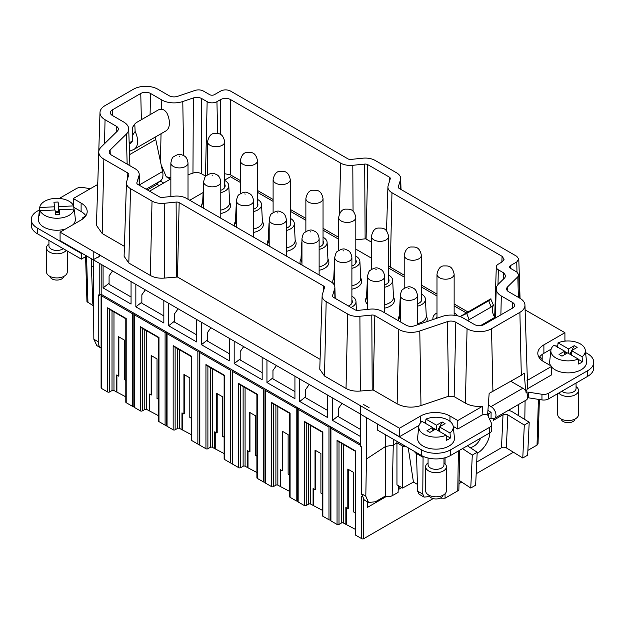 <?xml version="1.0" encoding="UTF-8"?>
<svg xmlns="http://www.w3.org/2000/svg" width="625" height="625" viewBox="0 0 625 625"><rect width="100%" height="100%" fill="white"/><g stroke="black" fill="none" stroke-linecap="round" stroke-linejoin="round"><path stroke-width="0.94" d="M525.742 392.031L527.383 388.836L527.312 378.516L524.953 305.109A17.297 9.984 180 0 0 519.891 298.234L508.641 291.734A6.922 3.992 180 0 1 506.617 288.984A6.922 3.992 180 0 1 507.57 286.891L517.82 276.805L518.773 274.711L516.75 271.961L510.547 268.383A3.461 2 180 0 1 509.539 267.008A3.461 2 180 0 1 510.547 265.555L516.758 261.969L518.789 259.07L516.766 256.32L399.305 188.508A3.461 2 180 0 1 398.297 187.133A3.461 2 180 0 1 398.344 186.75L400.461 179.875A13.836 7.992 180 0 0 400.664 178.336A13.836 7.992 180 0 0 396.617 172.836L375.094 160.406A13.836 7.992 180 0 0 362.891 158.188L350.992 159.406A3.461 2 180 0 1 347.945 158.852L230.484 91.039C227.227 89.492 223.961 89.492 220.703 91.039L214.492 94.625A3.461 2 180 0 1 209.602 94.625L203.398 91.047C200.844 89.742 198.047 89.539 195.008 90.43L177.539 96.352A6.922 3.992 180 0 1 169.141 95.727L157.891 89.234A17.297 9.984 180 0 0 133.43 89.234L105.055 105.617A17.297 9.984 180 0 0 99.992 112.492A17.297 9.984 180 0 0 105.055 119.734L116.312 126.234A6.922 3.992 180 0 1 118.336 129.133A6.922 3.992 180 0 1 117.383 131.078L101.164 147.031A17.297 9.984 180 0 0 98.789 151.898L96.43 225.305L102.188 233.539L124.406 246.367M524.953 305.109A17.297 9.984 180 0 1 519.891 312.352L491.523 328.734A17.297 9.984 180 0 1 467.062 328.734L455.813 322.242A6.922 3.992 180 0 0 447.414 321.617L419.789 330.984A17.297 9.984 180 0 1 398.805 329.43L374.844 315.602A3.461 2 180 0 0 371.797 315.047L359.898 316.266A13.836 7.992 180 0 1 347.695 314.047L326.172 301.625A13.836 7.992 180 0 1 322.125 295.828A13.836 7.992 180 0 1 322.336 294.578L324.445 287.711A3.461 2 180 0 0 324.492 287.398A3.461 2 180 0 0 323.484 285.945L179.172 202.633A3.461 2 180 0 0 176.117 202.078L164.219 203.297A13.836 7.992 180 0 1 152.023 201.078L130.492 188.648A13.836 7.992 180 0 1 126.445 182.852A13.836 7.992 180 0 1 126.656 181.602L128.766 174.734A3.461 2 180 0 0 128.82 174.422A3.461 2 180 0 0 127.805 172.977L103.852 159.141A17.297 9.984 180 0 1 98.789 151.898M389.164 182.344L389.281 177.07A3.461 2 180 0 1 390.289 178.516A3.461 2 180 0 1 390.242 178.828L388.133 185.703A13.836 7.992 180 0 0 387.922 186.945A13.836 7.992 180 0 0 391.969 192.742L502.086 256.32L504.109 259.25L502.086 261.969L498.32 264.141A6.922 3.992 180 0 0 496.297 266.891L494.688 317.125M512.43 308.195L512.555 302.469L501.305 295.977A17.297 9.984 180 0 1 496.242 288.727A17.297 9.984 180 0 1 498.617 283.859L504.812 277.766L505.766 275.836L503.742 272.922L498.32 269.789A6.922 3.992 180 0 1 496.297 266.891M512.555 302.469A6.922 3.992 180 0 1 514.578 305.367A6.922 3.992 180 0 1 512.555 308.117L484.18 324.5A6.922 3.992 180 0 1 474.398 324.5L463.148 318A17.297 9.984 180 0 0 442.164 316.453L414.531 325.812A6.922 3.992 180 0 1 406.141 325.195L382.188 311.367A13.836 7.992 180 0 0 369.984 309.148L358.086 310.367A3.461 2 180 0 1 355.039 309.812L333.508 297.383A3.461 2 180 0 1 332.5 296.008A3.461 2 180 0 1 332.547 295.625L332.578 296.391M141.359 119.719L140.766 93.469L112.398 109.852A6.922 3.992 180 0 0 110.367 112.75A6.922 3.992 180 0 0 112.398 115.5L123.648 121.992A17.297 9.984 180 0 1 128.711 128.867A17.297 9.984 180 0 1 126.336 134.109L110.117 150.062A6.922 3.992 180 0 0 109.164 152.156A6.922 3.992 180 0 0 111.188 154.906L135.141 168.734A13.836 7.992 180 0 1 139.195 174.234A13.836 7.992 180 0 1 138.984 175.781L136.875 182.648A3.461 2 180 0 0 136.82 183.039A3.461 2 180 0 0 137.836 184.414L159.359 196.836A3.461 2 180 0 0 162.414 197.391L174.305 196.18A13.836 7.992 180 0 1 186.508 198.391L330.82 281.711A13.836 7.992 180 0 1 334.867 287.211A13.836 7.992 180 0 1 334.664 288.758L332.547 295.625M140.766 93.469A6.922 3.992 180 0 1 150.555 93.469L161.805 99.969L161.594 109.281M355.812 239.812L365.117 238.859L364.703 164.086L352.805 165.305A13.836 7.992 180 0 1 340.602 163.086L230.484 99.516C227.227 97.961 223.961 97.961 220.703 99.516L216.938 101.688A6.922 3.992 180 0 1 207.148 101.688L201.734 98.562C199.18 97.258 196.383 97.047 193.344 97.938L182.789 101.516A17.297 9.984 180 0 1 161.805 99.969M364.703 164.086A3.461 2 180 0 1 367.758 164.641L389.281 177.07M519.891 312.352L521.305 375.305L524.234 373.125L525.648 390.852M521.305 375.305L489.156 393.383L487.664 414.016L482.125 414.969L482.445 406.305C475.883 406.828 470.195 405.766 465.398 403.133L454.141 396.633L448.609 396.227L420.977 405.586C412.344 408.117 404.391 407.531 397.133 403.828L373.18 390L360.312 391.039C354.82 391.516 350.062 390.648 346.031 388.445L324.508 376.016L319.766 369.234L322.125 295.828M320.086 359.344L177.508 277.023L164.633 278.062C159.141 278.547 154.383 277.68 150.352 275.469L128.828 263.047L124.094 256.258L126.445 182.852M97.672 186.766L99.992 112.492M391.969 192.742L390.305 267.141L404.203 275.164M421.359 285.07L436.984 294.086M454.141 303.992L467.984 311.992M390.305 267.141A16.195 9.352 180 0 1 388.586 265.969M371.43 242.117L366.086 239.039A1.109 0.641 180 0 0 365.117 238.859M224.711 173.734L230.484 174.867L240.328 180.547M257.484 190.453L273.102 199.477M290.258 209.383L305.875 218.398M323.039 228.305L338.656 237.32M205.797 176.258A9.273 5.352 180 0 1 205.484 176.086L201.352 173.695C198.805 172.391 196.008 172.188 192.961 173.078L188.016 174.758M170.859 177.531A19.648 11.344 180 0 1 166.258 176.758L170.383 179.141L149.539 191.172M161.18 164.914L166.258 176.758M525.109 309.867L564.922 332.703L543.891 344.852L543.891 353.32L551.133 349.141M527.062 380.547L551.719 366.312L543.891 361.797A20.758 11.984 180 0 1 537.812 353.32A20.758 11.984 180 0 1 543.891 344.852M527.383 388.836L551.719 374.789L551.719 366.312M97.688 184.461L73.281 198.547L81.109 203.07A20.758 11.984 180 0 1 87.188 211.539A20.758 11.984 180 0 1 81.109 220.016L60.078 232.156L360.336 405.633L399.477 428.227L420.609 416.023A20.758 11.984 180 0 1 449.961 416.023L457.789 420.539L482.445 406.305M369.023 407.602L363.367 404.445L369.023 407.602M457.789 420.539L457.789 429.016L482.125 414.969M425.68 422.352A20.758 11.984 0 0 0 424.438 422.75M160.266 181.031L163.688 183M564.922 332.703L564.922 341.133M557.828 345.273L556.117 346.266M539.148 357.562A20.758 11.984 180 0 1 542.18 354.445A20.758 11.984 180 0 1 543.891 353.32M527.891 450.383L537.188 445.008L538.047 443.445L539.375 399.516M457.789 429.016L453.211 426.375M399.477 428.227L399.477 436.703L419.047 425.398M360.336 405.633L360.336 414.102L399.477 436.703M60.078 232.156L60.078 240.633L360.336 413.984M93.203 251.289L93.203 259.758L98.273 256.891L98.805 257.195L99.336 254.68M99.312 256.297L99.312 254.695M98.273 256.891L98.82 256.992M73.789 207.312L81.109 211.539A20.758 11.984 180 0 1 85.852 215.781M73.281 198.547L73.281 205.188M440.164 498.164L445.055 498.203L457.773 490.859A3.781 2.188 0 0 0 458.883 489.344L459.719 450.211M415.039 451.781L415.039 452.664L416.5 453.516L417.625 491.133L419.086 494.211L424.117 497.117L427.539 496.758L429.242 495.766M423.078 456.32L422.773 494.102L424.117 497.117M416.5 453.516L423.055 457.297M403.688 445.227L403.688 446.711L404.898 445.922M393.266 439.211L393.266 445.18L396.938 442.812L402.219 445.867L402.562 488.062L396.961 484.828L396.938 441.328M402.219 445.867L403.688 446.711M385.57 434.766L385.57 446.453L366.445 459.016L365.812 496.227L368.547 502.484L375.406 501.766L385.266 496.07L385.57 446.453L393.266 445.18L392.133 495.727L398.078 492.469L398.391 485.656M366.445 417.633L366.445 459.016M93.203 259.758L93.844 339.211L98.234 341.742L98.234 294.859L99.211 295.422L101.172 294.297L360.438 443.984M99.211 263.227L99.211 295.422M417.43 484.391L413.438 482.086L402.562 488.062M385.266 496.07A5.531 3.195 0 0 0 386.891 496.5A5.531 3.195 0 0 0 392.133 495.727M367.617 503.047L368.57 502.5L364.281 500.023L361.422 493.695L361.422 446.805L360.438 446.242L360.438 414.164M85.594 256.688L86.953 301.656L93.281 305.766M98.234 341.742C98.289 345.055 99.375 347.242 101.5 348.281M101.172 264.359L101.172 294.297M93.844 339.211L96.844 345.617L101.094 348.078M360.438 436.508L332.508 420.383L332.508 397.922M305.734 396.766L299.734 401.461L327.711 417.609L327.711 395.188M299.734 401.461L299.734 378.992M272.961 377.844L266.953 382.531L294.938 398.688L294.938 376.266M266.953 382.531L266.953 360.07M240.188 358.922L234.18 363.609L262.164 379.766L262.164 357.344M234.18 363.609L234.18 341.148M207.406 340L201.406 344.688L229.383 360.844L229.383 338.383M201.406 344.688L201.406 322.227M174.633 321.078L168.625 325.766L196.609 341.922L196.609 319.5M168.625 325.766L168.625 303.305M141.859 302.148L135.852 306.844L163.836 323L163.836 300.539M135.852 306.844L135.852 284.383M109.078 283.227L103.078 287.922L131.055 304.078L131.055 281.648M103.078 287.922L103.078 265.461M338.516 415.688L332.508 420.383M93.203 266.859L91.383 265.805L91.227 258.617M93.281 305.609L92.805 303.594L93.25 303.852M400.18 486.688L398.297 487.773M408.234 447.852L413.438 482.086M360.438 429.414L338.516 416.75L338.516 408.352L341.992 403.398M327.711 410.516L305.734 397.828L305.734 389.422L309.219 384.477M294.938 391.594L272.961 378.906L272.961 370.5L276.445 365.547M262.164 372.672L240.188 359.984L240.188 351.578L243.664 346.625M229.383 353.75L207.406 341.062L207.406 332.656L210.891 327.703M196.609 334.828L174.633 322.141L174.633 313.734L178.117 308.781M163.836 315.906L141.859 303.219L141.859 294.812L145.336 289.859M131.055 296.977L109.078 284.289L109.078 275.883L112.563 270.938M91.383 265.805L92.812 303.594M203.641 187.023A12.664 7.312 180 0 1 203.477 185.633A12.664 7.312 180 0 1 203.641 184.648M203.641 205.727A13.492 7.789 180 0 1 202.641 202.562L203.477 185.633M220.797 192.633A12.664 7.312 0 0 0 228.781 185.633A12.664 7.312 0 0 0 224.711 180.461M220.797 190.297A9.023 5.211 0 0 0 225.156 185.805A9.023 5.211 0 0 0 224.711 184.227M228.781 185.633L229.617 202.562A13.492 7.789 180 0 1 220.797 210.094M202 207.336A14.445 8.336 180 0 1 201.961 203.992L202.68 201.914M229.586 201.914L230.297 203.992A14.445 8.336 180 0 1 220.797 213.5M454.141 312.922A12.664 7.312 180 0 1 457.469 315.82M436.984 312.922A12.664 7.312 0 0 0 432.906 318.094A12.664 7.312 0 0 0 433.078 319.531M436.984 316.688A9.023 5.211 0 0 0 436.539 318.266A9.023 5.211 0 0 0 436.539 318.359M367.516 281.641A12.664 7.312 180 0 1 367.352 280.25A12.664 7.312 180 0 1 367.516 279.266M367.516 300.344A13.492 7.789 180 0 1 366.523 297.18L367.352 280.25M384.672 287.25A12.664 7.312 0 0 0 392.664 280.25A12.664 7.312 0 0 0 388.586 275.078M384.672 284.914A9.023 5.211 0 0 0 389.031 280.422A9.023 5.211 0 0 0 388.586 278.836M392.664 280.25L393.492 297.18A13.492 7.789 180 0 1 384.672 304.711M367.516 304.406A14.445 8.336 180 0 1 365.844 298.602L366.555 296.523M393.461 296.523L394.172 298.602A14.445 8.336 180 0 1 384.672 308.117M301.961 243.797A12.664 7.312 180 0 1 301.805 242.398A12.664 7.312 180 0 1 301.961 241.422M301.961 262.492A13.492 7.789 180 0 1 300.969 259.336L301.805 242.398M319.125 249.406A12.664 7.312 0 0 0 327.109 242.398A12.664 7.312 0 0 0 323.039 237.234M319.125 247.07A9.023 5.211 0 0 0 323.484 242.578A9.023 5.211 0 0 0 323.039 240.992M327.109 242.398L327.945 259.336A13.492 7.789 180 0 1 319.125 266.859M300.328 264.109A14.445 8.336 180 0 1 300.289 260.758L301 258.68M327.906 258.68L328.625 260.758A14.445 8.336 180 0 1 319.125 270.273M236.414 205.953A12.664 7.312 180 0 1 236.25 204.555A12.664 7.312 180 0 1 236.414 203.578M236.414 224.648A13.492 7.789 180 0 1 235.422 221.492L236.25 204.555M253.57 211.555A12.664 7.312 0 0 0 261.562 204.555A12.664 7.312 0 0 0 257.484 199.391M253.57 209.219A9.023 5.211 0 0 0 257.93 204.727A9.023 5.211 0 0 0 257.484 203.148M261.562 204.555L262.391 221.492A13.492 7.789 180 0 1 253.57 229.016M234.773 226.258A14.445 8.336 180 0 1 234.742 222.914L235.453 220.836M262.359 220.836L263.07 222.914A14.445 8.336 180 0 1 253.57 232.422M269.188 224.875A12.664 7.312 180 0 1 269.023 223.477A12.664 7.312 180 0 1 269.188 222.5M269.188 243.57A13.492 7.789 180 0 1 268.195 240.414L269.023 223.477M286.344 230.484A12.664 7.312 0 0 0 294.336 223.477A12.664 7.312 0 0 0 290.258 218.312M286.344 228.148A9.023 5.211 0 0 0 290.703 223.656A9.023 5.211 0 0 0 290.258 222.07M294.336 223.477L295.164 240.414A13.492 7.789 180 0 1 286.344 247.938M267.555 245.18A14.445 8.336 180 0 1 267.516 241.836L268.227 239.758M295.133 239.758L295.844 241.836A14.445 8.336 180 0 1 286.344 251.344M421.359 294A12.664 7.312 180 0 1 425.437 299.172A12.664 7.312 180 0 1 417.453 306.172M425.437 299.172L426.273 316.102A13.492 7.789 180 0 1 417.453 323.633M400.289 298.188A12.664 7.312 0 0 0 400.133 299.172A12.664 7.312 0 0 0 400.289 300.562M417.453 303.836A9.023 5.211 0 0 0 421.805 299.344A9.023 5.211 0 0 0 421.359 297.758M400.289 319.266A13.492 7.789 180 0 1 399.297 316.102L400.133 299.172M426.234 315.453L426.953 317.523A14.445 8.336 180 0 1 426.5 321.758M398.656 320.875A14.445 8.336 180 0 1 398.617 317.523L399.328 315.453M355.812 256.156A12.664 7.312 180 0 1 359.891 261.328A12.664 7.312 180 0 1 351.898 268.328M359.891 261.328L360.719 278.258A13.492 7.789 180 0 1 351.898 285.789M334.742 260.344A12.664 7.312 0 0 0 334.578 261.328A12.664 7.312 0 0 0 334.742 262.719M351.898 265.992A9.023 5.211 0 0 0 356.258 261.5A9.023 5.211 0 0 0 355.812 259.914M334.742 281.422A13.492 7.789 180 0 1 333.75 278.258L334.578 261.328M360.688 277.602L361.398 279.68A14.445 8.336 180 0 1 351.898 289.195M334.742 285.484A14.445 8.336 180 0 1 334.195 284.883M333.516 283.906A14.445 8.336 180 0 1 333.07 279.68L333.781 277.602M350.969 307.461A12.664 7.312 0 0 0 355.977 301.43A12.664 7.312 0 0 0 351.898 296.258M348.359 305.961A9.023 5.211 0 0 0 352.344 301.602A9.023 5.211 0 0 0 351.898 300.023M147.398 189.938L157.18 184.289L157.18 183.156A1.383 0.797 0 0 0 156.773 183.719A1.383 0.797 0 0 0 157.18 184.289A10.375 5.992 60 0 1 159.07 185.664M85.75 215.922L82.82 217.617L82.82 218.891M157.18 183.156L160.57 181.203M90.375 188.68L83.047 187.547A6.922 3.992 0 0 0 76.359 188.578L59.305 198.43M39.445 209.898L37.328 211.117A20.758 11.984 0 0 0 31.25 219.594A20.758 11.984 0 0 0 37.328 228.062L81.359 253.484L81.844 253.203M74.305 211.063A17.766 10.258 180 0 1 74.625 212.461A17.766 10.258 180 0 1 74.609 213.859L74.094 209.078A17.25 9.961 180 0 1 49.898 217.398A17.25 9.961 180 0 1 40.156 210.695L39.633 215.516A17.766 10.258 180 0 1 39.164 212.461L38.469 218.93A18.461 10.656 0 0 0 49.406 229.328A18.461 10.656 0 0 0 65.531 229.008M73.211 224.57A18.461 10.656 0 0 0 75.32 218.93L74.625 212.461M31.25 219.594L31.25 225.242A20.758 11.984 0 0 0 37.328 233.711L81.359 259.133L86.734 256.023M81.359 259.133L81.359 253.484M97.211 184.734A6.984 4.031 60 0 1 97.742 182.625M134.031 149.336A17.297 9.984 60 0 0 135.133 131.453L134.789 124.023L136.258 122.664L158.273 109.953C161.711 108.438 164.602 109.484 166.93 113.102A17.297 9.984 60 0 1 165.828 130.977L134.031 149.336A17.297 9.984 60 0 1 133.359 149.664L129.43 151.305M139.531 184.844L162.594 171.523L155.758 139.531A6.922 3.992 60 0 1 155.664 136.844M162.594 171.523A13.836 7.992 60 0 1 160.094 181.133L146.125 189.195M132.516 127.398L132.328 135.617A10.375 5.992 60 0 1 130.57 143.344A10.375 5.992 60 0 1 130.172 143.539L130.945 143.094M129.195 143.945L130.172 143.539M476.727 462.031L501.484 447.734A3.461 2.102 -177.3 0 1 506.328 447.859L522.773 458L524.305 425.039L507.867 414.898L506.328 447.859M493.273 418.672L493.195 420.453L503.016 414.781A3.461 2.102 -177.3 0 1 507.867 414.898M462.492 448.609L472.289 455.07L477.187 452.25L467.383 445.789M508.359 410.375A10.375 6.297 -177.3 0 1 512.672 412.016L529.203 422.219L527.664 455.18L522.773 458M459.078 480.328L470.758 488.031L475.648 485.211L477.187 452.25M529.203 422.219L524.305 425.039M470.758 488.031L472.289 455.07M542.18 360.672L542.18 354.445M377.703 424.133L421.344 449.773A20.758 11.984 0 0 0 450.695 449.773L489.734 427.234A6.922 3.992 0 0 0 491.758 424.414A6.922 3.992 0 0 0 491.523 423.383L487.906 415.586A3.461 2 0 0 1 487.789 415.062A3.461 2 0 0 1 488.797 413.656L491.094 412.352L487.93 410.438M528.453 392.172L541.953 394.266A6.922 3.992 0 0 0 548.641 393.227L587.672 370.695A20.758 11.984 0 0 0 593.75 362.219L593.75 367.867A20.758 11.984 0 0 1 587.672 376.344L548.641 398.875A6.922 3.992 0 0 1 541.953 399.914L528.453 397.82L528.453 392.172A3.461 2 0 0 0 526.5 392.203M593.75 362.219A20.758 11.984 0 0 0 587.672 353.75L585.555 352.523M564.922 340.609L565.695 341.062M582.102 356.742L571.531 350.641L577.156 347.391L574.219 345.695L568.594 348.945L558.023 342.844A17.25 9.961 180 0 1 584.656 348.117A17.25 9.961 180 0 1 585.32 350.305A17.25 9.961 180 0 1 582.102 356.742L582.469 361.758A17.766 10.258 180 0 1 578.555 364.016L578.188 359A17.25 9.961 180 0 1 551.555 353.727A17.25 9.961 180 0 1 550.891 350.305L549.68 361.562A18.461 10.656 0 0 0 550.391 365.219A18.461 10.656 0 0 0 550.656 365.703M551.719 367.125A18.461 10.656 0 0 0 573.031 372.492A18.461 10.656 0 0 0 586.531 361.562L585.32 350.305M418.805 426.562L417.594 437.82A18.461 10.656 0 0 0 418.305 441.477A18.461 10.656 0 0 0 439.211 448.977A18.461 10.656 0 0 0 454.445 437.82L453.234 426.562A17.25 9.961 180 0 1 450.016 433L450.383 438.016A17.766 10.258 180 0 1 446.469 440.273L446.102 435.258A17.25 9.961 180 0 1 419.469 429.984A17.25 9.961 180 0 1 418.805 426.562A17.25 9.961 180 0 1 422.023 421.359L432.594 427.461L432.594 430.852M539.531 357.023L542.18 358.547M528.453 397.82A3.461 2 0 0 0 527.719 397.758M489.453 418.922L491.055 418L491.102 412.32M377.32 424.352L377.32 430L421.344 455.422A20.758 11.984 0 0 0 450.695 455.422L489.734 432.883A6.922 3.992 0 0 0 491.758 430.062L491.758 424.414M491.055 418A6.984 4.031 -120 0 0 494.547 418.344A6.984 4.031 -120 0 0 495.617 412.75A6.984 4.031 -120 0 0 491.055 406.586L488.336 405.016M494.547 418.344L526.344 399.984A6.984 4.031 -120 0 0 527.414 394.391A6.984 4.031 -120 0 0 522.852 388.234L510.883 381.32M489.867 299.547C491.727 298.352 491.352 298.75 488.742 300.75L491.133 307.062L493.469 305.266L492.672 306.945A10.375 5.992 -120 0 0 494.828 317.359L480.547 325.602M495.289 318.086L494.828 317.359M491.133 307.062L467.594 320.57M460.062 316.586L466.727 313.461L469.125 319.773M488.742 300.75L466.727 313.461M460.039 316.578L490.711 298.875L493.477 305.266M63.789 276.414A6.922 3.992 180 0 1 54.086 279.727A6.922 3.992 180 0 1 50 276.414M66.258 250.414A10.375 5.992 180 0 1 52.688 253.312A10.375 5.992 180 0 1 46.516 247.836L46.516 271.938A10.375 5.992 -0 0 0 52.688 277.414A10.375 5.992 -0 0 0 67.273 271.938L67.273 251M63.211 248.656A7.953 4.594 180 0 1 53.664 250.055A7.953 4.594 180 0 1 48.938 245.859L48.938 240.414M46.516 247.836A10.375 5.992 180 0 1 48.938 243.984M73.641 205.898L58.734 206.602L58.086 202.023L53.945 202.219L54.602 206.797L39.703 207.508A17.25 9.961 180 0 1 63.898 199.195A17.25 9.961 180 0 1 73.641 205.898L73.984 209.086M39.164 212.461A17.766 10.258 180 0 1 39.18 212.336L39.703 207.508M74.094 209.078L59.195 209.789L59.133 214.398M40.156 210.695L55.055 209.984L55.711 214.562L59.844 214.367L59.195 209.789M59.195 212.797L58.797 212.82A2.938 1.695 180 0 1 59.195 213.055M59.195 211.781L58.797 212.82A2.938 1.695 0 0 0 55.43 212.641M55.258 211.414L58.57 211.258L58.797 212.82M59.195 211.383L58.797 211.805M58.734 206.602L58.734 211.406M58.57 211.258L58.086 202.023M54.602 206.797L54.602 210.008M39.984 212.297L39.18 212.336M442.914 495.297A6.922 3.992 180 0 1 436.719 498.938A6.922 3.992 180 0 1 429.383 496.086A6.922 3.992 180 0 1 429.125 495.297M425.641 466.719L425.641 490.82A10.375 5.992 0 0 0 426.062 492.508A10.375 5.992 0 0 0 437.5 496.75A10.375 5.992 0 0 0 446.398 490.82L446.398 466.719A10.375 5.992 180 0 1 437.5 472.648A10.375 5.992 180 0 1 426.062 468.406A10.375 5.992 180 0 1 425.641 466.719A10.375 5.992 180 0 1 428.062 462.875M443.977 462.875A10.375 5.992 180 0 1 445.977 465.031A10.375 5.992 180 0 1 446.398 466.719M443.977 458.016L443.977 464.742A7.953 4.594 180 0 1 437.156 469.289A7.953 4.594 180 0 1 428.391 466.039A7.953 4.594 180 0 1 428.062 464.742L428.062 458.016M450.016 433L439.445 426.898L445.07 423.648L442.133 421.953L436.508 425.203L425.938 419.102A17.25 9.961 180 0 1 452.57 424.375A17.25 9.961 180 0 1 453.234 426.562M425.938 419.102L425.57 423.688M446.102 435.258L435.531 429.156L429.906 432.406L426.969 430.711L432.594 427.461M439.445 431.062L437.633 430.367M450.383 438.016L446.125 435.555M439.445 426.898L439.445 431.414M437.937 430.195L439.445 427.234M439.695 426.758L442.133 421.953M436.508 425.203L436.508 429.719M434.039 430.016L433.664 428.922L432.594 429.539M434.797 429.578L433.664 428.922M435.289 429.297L432.594 427.742M575 419.047A6.922 3.992 180 0 1 568.797 422.68A6.922 3.992 180 0 1 561.469 419.828A6.922 3.992 180 0 1 561.211 419.047M557.727 393.633L557.727 414.562A10.375 5.992 -0 0 0 558.148 416.25A10.375 5.992 -0 0 0 569.578 420.492A10.375 5.992 -0 0 0 578.484 414.562L578.484 390.461A10.375 5.992 180 0 1 570.398 396.305A10.375 5.992 180 0 1 558.742 393.047M576.062 386.617A10.375 5.992 180 0 1 578.062 388.773A10.375 5.992 180 0 1 578.484 390.461M576.062 383.047L576.062 388.484A7.953 4.594 180 0 1 570.664 392.836A7.953 4.594 180 0 1 561.789 391.281M550.891 350.305A17.25 9.961 180 0 1 554.109 345.102L564.68 351.203L564.68 354.594M558.023 342.844L557.656 347.43M578.188 359L567.617 352.898L561.992 356.148L559.055 354.453L564.68 351.203M571.531 354.805L569.719 354.109M582.469 361.758L578.211 359.297M571.531 350.641L571.531 355.156M570.023 353.938L571.531 350.984M571.773 350.5L574.219 345.695M568.594 348.945L568.594 353.461M566.125 353.758L565.742 352.664L564.68 353.281M566.883 353.32L565.742 352.664M567.367 353.039L564.68 351.484M232.195 463.164A1.383 0.797 180 0 1 230.648 463L230.648 370.359L199.828 352.57L199.828 445.203L205.945 448.734A1.383 0.797 180 0 0 207.898 448.734L210.344 447.328A1.383 0.797 180 0 1 212.305 447.328L224.125 453.586M199.828 445.203A1.383 0.797 180 0 1 199.422 444.641L199.422 351.273M199.422 444.242A1.383 0.797 180 0 1 197.867 444.078L197.867 351.438L199.008 350.781M191.352 434.664L179.523 428.398A1.383 0.797 180 0 0 177.57 428.398L175.125 429.812A1.383 0.797 180 0 1 173.164 429.812L173.164 345.648L191.758 356.383L191.758 440.547L197.867 444.078M191.758 440.547A1.383 0.797 180 0 1 191.352 439.984L191.352 356.617L174.203 346.711M173.164 429.812L167.055 426.281A1.383 0.797 180 0 1 166.648 425.719L166.648 332.352M166.648 425.312A1.383 0.797 180 0 1 165.094 425.156L165.094 332.516L166.234 331.859M158.578 415.742L146.75 409.477A1.383 0.797 180 0 0 144.789 409.477L142.344 410.891A1.383 0.797 180 0 1 140.391 410.891L140.391 326.727L158.977 337.461L158.977 421.625L165.094 425.156M158.977 421.625A1.383 0.797 180 0 1 158.578 421.062L158.578 337.695M140.391 410.891L134.273 407.359A1.383 0.797 180 0 1 133.867 406.797L133.867 313.43M133.867 406.391A1.383 0.797 180 0 1 132.32 406.234L132.32 313.594L133.453 312.938M125.797 396.82L113.977 390.555A1.383 0.797 180 0 0 112.016 390.555L109.57 391.969A1.383 0.797 180 0 1 107.617 391.969L107.617 307.805L126.203 318.531L126.203 402.703L132.32 406.234M126.203 402.703A1.383 0.797 180 0 1 125.797 402.133L125.797 318.766L108.648 308.867M107.617 391.969L101.5 388.438A1.383 0.797 180 0 1 101.094 387.875L101.094 294.5M513.438 452.242L476.18 473.758M461.742 482.094L459.008 483.672M355.227 529.281L343.406 523.016A1.383 0.797 180 0 0 341.445 523.016L339 524.43A1.383 0.797 180 0 1 337.047 524.43L337.047 440.266L355.633 450.992L355.633 535.164L361.75 538.695A1.383 0.797 180 0 0 363.703 538.695L433.148 498.602M355.633 535.164A1.383 0.797 180 0 1 355.227 534.594L355.227 451.227L338.078 441.328M337.047 524.43L330.93 520.898A1.383 0.797 180 0 1 330.523 520.336L330.523 426.961M330.523 519.93A1.383 0.797 180 0 1 328.977 519.766L328.977 427.133L330.109 426.477M322.453 510.359L310.633 504.094A1.383 0.797 180 0 0 308.672 504.094L306.227 505.508A1.383 0.797 180 0 1 304.273 505.508L304.273 421.344L322.859 432.07L322.859 516.242L328.977 519.766M322.859 516.242A1.383 0.797 180 0 1 322.453 515.672L322.453 432.305L305.305 422.406M304.273 505.508L298.156 501.977A1.383 0.797 180 0 1 297.75 501.414L297.75 408.039M297.75 501.008A1.383 0.797 180 0 1 296.195 500.844L296.195 408.203L297.336 407.547M289.68 491.43L277.852 485.172A1.383 0.797 180 0 0 275.898 485.172L273.453 486.586A1.383 0.797 180 0 1 271.492 486.586L271.492 402.414L290.086 413.148L290.086 497.312L296.195 500.844M290.086 497.312A1.383 0.797 180 0 1 289.68 496.75L289.68 413.383L272.531 403.484M296.195 408.203L265.383 390.414L265.383 483.055L271.492 486.586M265.383 483.055A1.383 0.797 180 0 1 264.977 482.484L264.977 389.117M264.977 482.086A1.383 0.797 180 0 1 263.422 481.922L263.422 389.281L264.562 388.625M256.898 472.508L245.078 466.25A1.383 0.797 180 0 0 243.117 466.25L240.672 467.664A1.383 0.797 180 0 1 238.719 467.664L238.719 383.492L257.305 394.227L257.305 478.391L263.422 481.922M257.305 478.391A1.383 0.797 180 0 1 256.898 477.828L256.898 394.461L239.75 384.562M238.719 467.664L232.602 464.133A1.383 0.797 180 0 1 232.195 463.562L232.195 370.195M205.945 448.734L205.945 364.57L224.531 375.305L224.531 459.469L230.648 463M224.531 459.469A1.383 0.797 180 0 1 224.125 458.906L224.125 375.539L206.977 365.633M116.422 391.969L116.422 375.023L118.375 376.148L118.375 336.609L124.25 340L124.25 379.539L125.797 380.438M116.906 391.688L116.906 375.305M107.617 307.805L108.594 308.836M132.32 313.594L101.5 295.797L101.094 294.336M118.867 336.891L118.867 375.867L118.375 376.148M280.297 486.586L280.297 469.641L282.258 470.766L282.258 431.227L288.125 434.617L288.125 474.156L289.68 475.055M280.789 486.305L280.789 469.922M271.492 402.414L272.469 403.453M265.383 390.414L264.984 388.875M282.742 431.508L282.742 470.484L282.258 470.766M313.078 505.508L313.078 488.562L315.031 489.687L315.031 450.148L320.906 453.539L320.906 493.078L322.453 493.977M313.562 505.227L313.562 488.844M304.273 421.344L305.25 422.375M328.977 427.133L298.156 409.336L297.758 407.797M315.523 450.43L315.523 489.406L315.031 489.687M214.75 448.734L214.75 431.789L216.703 432.922L216.703 393.383L222.578 396.766L222.578 436.312L224.125 437.203M215.234 448.453L215.234 432.07M205.945 364.57L206.922 365.602M199.828 352.57L199.43 351.023M230.648 370.359L231.781 369.703M217.195 393.664L217.195 432.641L216.703 432.922M345.852 524.43L345.852 507.484L347.805 508.609L347.805 469.07L353.68 472.461L353.68 512L355.227 512.898M346.344 524.148L346.344 507.766M337.047 440.266L338.023 441.297M360.438 445.297L330.93 428.258L330.531 426.719M367.617 501.953L367.617 507.289L386.445 496.414M398.211 489.625L401.742 487.586M348.297 469.352L348.297 508.328L347.805 508.609M247.523 467.664L247.523 450.711L249.477 451.844L249.477 412.305L255.352 415.695L255.352 455.234L256.898 456.125M248.016 467.375L248.016 451M238.719 383.492L239.695 384.531M263.422 389.281L232.602 371.492L232.203 369.945M249.969 412.586L249.969 451.562L249.477 451.844M181.969 429.812L181.969 412.867L183.93 414L183.93 374.453L189.797 377.844L189.797 417.391L191.352 418.281M182.461 429.531L182.461 413.148M173.164 345.648L174.141 346.68M197.867 351.438L167.055 333.641L166.656 332.102M184.414 374.742L184.414 413.719L183.93 414M149.195 410.891L149.195 393.945L151.156 395.078L151.156 355.531L157.023 358.922L157.023 398.461L158.578 399.359M149.688 410.609L149.688 394.227M140.391 326.727L141.422 327.789M165.094 332.516L134.273 314.719L133.875 313.18M151.641 355.812L151.641 394.789L151.156 395.078M219.555 184.453A8.578 4.953 180 0 1 209.906 186.656A8.578 4.953 180 0 1 203.641 181.883C204.406 178.07 205.273 176.039 206.25 175.797C209.992 173.344 212.727 172.648 214.445 173.711C216.789 174.703 219.789 175.125 220.797 181.883A8.578 4.953 180 0 1 219.555 184.453M212.453 175.188L211.977 175.023L212.453 175.188M400.461 179.875L400.758 189.344M398.344 186.75L398.375 187.516M516.758 261.969L516.984 272.102M510.547 265.555L510.617 268.414M517.82 276.805L518.383 297.359M507.57 286.891L507.68 291.039M491.523 328.734L492.93 391.688M467.062 328.734L465.398 403.133M455.813 322.242L454.141 396.633M447.414 321.617L448.609 396.227M419.789 330.984L420.977 405.586M398.805 329.43L397.133 403.828M374.844 315.602L373.18 390M371.797 315.047L372.211 389.82M359.898 316.266L360.312 391.039M347.695 314.047L346.031 388.445M326.172 301.625L324.508 376.016M323.484 285.945L323.367 291.219M179.172 202.633L177.508 277.023M176.117 202.078L176.531 276.844M164.219 203.297L164.633 278.062M152.023 201.078L150.352 275.469M130.492 188.648L128.828 263.047M127.805 172.977L127.688 178.242M103.852 159.141L102.188 233.539M116.312 126.234L116.172 132.266M105.055 119.734L104.523 143.727M502.086 256.32L501.828 262.117M367.758 164.641L366.086 239.039M352.805 165.305L353.055 211.25M340.602 163.086L339.469 213.867M230.484 99.516L230.484 174.867M220.703 99.516L220.703 134.617M216.938 101.688L217.648 133.453M207.148 101.688L205.484 176.086M201.734 98.562L201.352 173.695M193.344 97.938L192.961 173.078M182.789 101.516L183.656 155.586M161.047 133.734L160.43 161.398M150.555 93.469L150.078 114.688M112.398 109.852L112.523 115.57M126.336 134.109L127.156 164.125M110.117 150.062L110.227 154.211M138.984 175.781L139.281 185.25M136.875 182.648L136.898 183.422M334.664 288.758L334.961 298.219M501.305 295.977L500.883 314.859M503.742 272.922L503.492 279.062M498.32 269.789L497.992 284.531M189.742 200.258L203.133 192.531M224.711 180.078L230.469 176.75L240.328 182.438M257.484 192.344L273.102 201.367M290.258 211.266L305.875 220.289M323.039 230.195L338.656 239.211M355.812 249.117L371.43 258.133M388.586 268.039L404.203 277.055M421.359 286.961L436.984 295.977M454.141 305.883L466.352 312.938M525.094 400.711L524.805 419.508M538.406 399.359L537.023 445.109M518.391 415.547L518.227 404.68M449.961 416.023L449.961 421.312M420.609 416.023L420.609 422.703M81.109 203.07L81.109 211.539M457.773 490.859L458.383 450.984M445.055 457.734L445.055 463.773M445.055 493.773L445.055 498.203M417.625 491.133L422.773 494.102M361.422 493.695L365.812 496.227M86.547 256.133L87.953 302.688M93.07 305.641L93.047 305.039M37.328 233.711L37.328 228.062M135.133 131.453L132.328 135.617M129.164 142.93L132.328 141.102M129.539 154.664L155.758 139.531M480.656 438.125A11.211 6.125 -57.5 0 1 469.867 447.422M477.133 453.352A16.75 9.148 122.5 0 0 488.102 440.289A16.75 9.148 122.5 0 0 489.859 432.812M501.484 447.734L503.016 414.781M587.672 376.344L587.672 370.695M548.641 398.875L548.641 393.227M421.344 455.422L421.344 449.773M450.695 455.422L450.695 449.773M489.734 432.883L489.734 427.234M488.797 417.516L488.797 413.656M541.953 399.914L541.953 394.266M522.852 388.234L491.055 406.586M113.977 390.555L113.977 311.945M112.016 390.555L112.016 310.812M109.57 391.969L109.57 309.398M101.5 295.797L101.5 388.438M224.711 141.781A8.578 4.953 180 0 1 218.547 146.531A8.578 4.953 180 0 1 207.547 141.781C208.734 136.203 211.109 133.422 214.664 133.438C217.594 133.641 222.773 132.164 224.711 141.781L224.711 187.453M186.781 165.523A8.578 4.953 180 0 1 177.133 167.734A8.578 4.953 180 0 1 170.859 162.961C171.625 159.148 172.5 157.117 173.477 156.867C177.219 154.422 179.945 153.727 181.672 154.789C184.016 155.773 187.008 156.203 188.016 162.961A8.578 4.953 180 0 1 186.781 165.523M179.68 156.266L179.203 156.102L179.68 156.266M277.852 485.172L277.852 406.555M275.898 485.172L275.898 405.43M273.453 486.586L273.453 404.016M388.586 236.391A8.578 4.953 180 0 1 382.422 241.148A8.578 4.953 180 0 1 371.43 236.391C372.617 230.82 374.984 228.039 378.547 228.055C381.477 228.258 386.656 226.781 388.586 236.391L388.586 282.07M350.656 260.141A8.578 4.953 180 0 1 341.016 262.344A8.578 4.953 180 0 1 334.742 257.578C335.508 253.766 336.375 251.734 337.352 251.484C341.094 249.039 343.828 248.344 345.547 249.406C347.898 250.391 350.891 250.813 351.898 257.578A8.578 4.953 180 0 1 350.656 260.141M343.555 250.883L343.086 250.719L343.555 250.883M310.633 504.094L310.633 425.477M308.672 504.094L308.672 424.352M306.227 505.508L306.227 422.938M298.156 409.336L298.156 501.977M421.359 255.32A8.578 4.953 180 0 1 415.203 260.07A8.578 4.953 180 0 1 404.203 255.32C405.391 249.742 407.758 246.961 411.32 246.977C414.25 247.18 419.43 245.703 421.359 255.32L421.359 300.992M383.43 279.062A8.578 4.953 180 0 1 373.789 281.273A8.578 4.953 180 0 1 367.516 276.5C368.281 272.688 369.156 270.656 370.133 270.406C373.875 267.961 376.602 267.266 378.328 268.328C380.672 269.312 383.664 269.734 384.672 276.5A8.578 4.953 180 0 1 383.43 279.062M376.328 269.805L375.859 269.641L376.328 269.805M212.305 447.328L212.305 368.711M210.344 447.328L210.344 367.578M207.898 448.734L207.898 366.172M323.039 198.547A8.578 4.953 180 0 1 316.875 203.305A8.578 4.953 180 0 1 305.875 198.547C307.062 192.969 309.43 190.195 312.992 190.211C315.922 190.414 321.102 188.938 323.039 198.547L323.039 244.227M285.109 222.297A8.578 4.953 180 0 1 275.461 224.5A8.578 4.953 180 0 1 269.188 219.734C269.953 215.914 270.828 213.891 271.805 213.641C275.547 211.188 278.273 210.5 280 211.555C282.344 212.547 285.336 212.969 286.344 219.734A8.578 4.953 180 0 1 285.109 222.297M278.008 213.031L277.531 212.867L278.008 213.031M343.406 523.016L343.406 444.406M341.445 523.016L341.445 443.273M339 524.43L339 441.859M361.75 538.695L361.75 496.414M330.93 428.258L330.93 520.898M363.703 538.695L363.703 499.633M454.141 274.242A8.578 4.953 180 0 1 447.977 278.992A8.578 4.953 180 0 1 436.984 274.242C438.164 268.664 440.539 265.883 444.094 265.898C447.023 266.102 452.203 264.625 454.141 274.242L454.141 315.25M416.211 297.984A8.578 4.953 180 0 1 406.562 300.195A8.578 4.953 180 0 1 400.289 295.422C401.062 291.609 401.93 289.578 402.906 289.328C406.648 286.883 409.383 286.188 411.102 287.25C413.445 288.234 416.438 288.664 417.453 295.422A8.578 4.953 180 0 1 416.211 297.984M409.109 288.727L408.633 288.562L409.109 288.727M245.078 466.25L245.078 387.633M243.117 466.25L243.117 386.5M240.672 467.664L240.672 385.094M232.602 371.492L232.602 464.133M355.812 217.469A8.578 4.953 180 0 1 349.648 222.227A8.578 4.953 180 0 1 338.656 217.469C339.836 211.891 342.211 209.117 345.766 209.133C348.695 209.336 353.883 207.859 355.812 217.469L355.812 263.148M317.883 241.219A8.578 4.953 180 0 1 308.234 243.422A8.578 4.953 180 0 1 301.961 238.656C302.734 234.844 303.602 232.812 304.578 232.562C308.32 230.117 311.055 229.422 312.773 230.484C315.117 231.469 318.109 231.891 319.125 238.656A8.578 4.953 180 0 1 317.883 241.219M310.781 231.961L310.305 231.789L310.781 231.961M179.523 428.398L179.523 349.789M177.57 428.398L177.57 348.656M175.125 429.812L175.125 347.242M167.055 333.641L167.055 426.281M290.258 179.625A8.578 4.953 180 0 1 284.094 184.375A8.578 4.953 180 0 1 273.102 179.625C274.289 174.047 276.656 171.266 280.219 171.289C283.148 171.492 288.328 170.016 290.258 179.625L290.258 225.305M252.328 203.375A8.578 4.953 180 0 1 242.688 205.578A8.578 4.953 180 0 1 236.414 200.805C237.18 196.992 238.047 194.961 239.023 194.719C242.766 192.266 245.5 191.57 247.219 192.633C249.57 193.625 252.562 194.047 253.57 200.805A8.578 4.953 180 0 1 252.328 203.375M245.227 194.109L244.758 193.945L245.227 194.109M146.75 409.477L146.75 330.867M144.789 409.477L144.789 329.734M142.344 410.891L142.344 328.32M134.273 314.719L134.273 407.359M257.484 160.703A8.578 4.953 180 0 1 251.32 165.453A8.578 4.953 180 0 1 240.328 160.703C241.508 155.125 243.883 152.344 247.438 152.367C250.375 152.57 255.555 151.086 257.484 160.703L257.484 206.383M203.641 181.883L203.641 208.281M220.797 181.883L220.797 218.187M400.664 178.336L401.023 189.5M518.789 259.07L520.047 298.32M518.773 274.711L519.523 298.016M387.922 186.945L386.508 230.867M128.711 128.867L129.891 165.703M139.195 174.234L139.555 185.406M334.867 287.211L335.227 298.375M496.242 288.727L495.297 318.078M432.906 318.094L432.828 319.617M355.977 301.43L356.406 310.297M129.156 142.883L132.352 141.039M134.719 124.125L132.391 127.57M467.797 445.555L467.867 446.102M207.547 141.781L207.547 174.773M170.859 162.961L170.859 196.531M188.016 162.961L188.016 199.266M371.43 236.391L371.43 269.391M334.742 257.578L334.742 286.258M351.898 257.578L351.898 303.25M404.203 255.32L404.203 288.312M367.516 276.5L367.516 309.398M384.672 276.5L384.672 312.805M305.875 198.547L305.875 231.547M269.188 219.734L269.188 246.125M286.344 219.734L286.344 256.031M436.984 274.242L436.984 318.211M400.289 295.422L400.289 321.82M417.453 295.422L417.453 324.828M338.656 217.469L338.656 250.469M301.961 238.656L301.961 265.055M319.125 238.656L319.125 274.953M273.102 179.625L273.102 212.625M236.414 200.805L236.414 227.203M253.57 200.805L253.57 237.109M158.57 337.688L141.367 327.758M240.328 160.703L240.328 193.695"/></g></svg>
